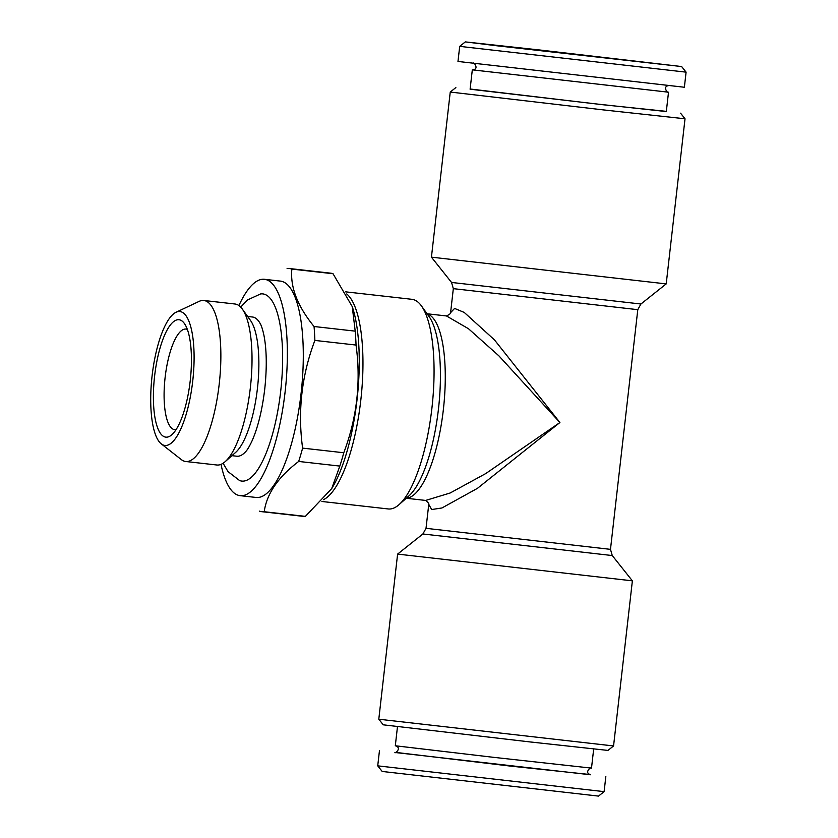 <?xml version="1.0" encoding="UTF-8"?>
<svg xmlns="http://www.w3.org/2000/svg" width="838" height="838" viewBox="0 0 838 838"><rect width="100%" height="100%" fill="white"/><g stroke="black" fill="none" stroke-linecap="round" stroke-linejoin="round"><path stroke-width="1.26" d="M321.897 501.48L388.277 508.959A105.483 32.064 -83.6 0 0 399.056 504.633A105.483 32.064 -83.6 0 0 431.916 408.137A105.483 32.064 -83.6 0 0 421.462 305.943A105.483 32.064 -83.6 0 0 411.908 299.313L345.549 291.834M540.625 50.091L681.629 66.548L496.808 45.776L465.31 41.9L540.625 50.091M686.092 72.152L459.706 46.362L457.977 61.446L684.374 87.246L686.092 72.152L681.629 66.548M382.18 771.452L598.51 796.1L604.114 791.638L377.729 765.848L382.18 771.452M453.327 288.649L637.791 309.672L640.923 304.016L451.546 282.448L453.327 288.649L450.593 312.647L454.584 308.426L464.242 312.438L494.43 339.84L559.91 422.52L477.524 488.292L441.961 507.964L431.664 509.535L428.763 504.361L426.018 528.328L610.483 549.351L612.264 555.552L632.376 580.839L397.61 554.096L378.797 719.214L613.563 745.956L632.376 580.839M378.797 719.214L383.249 724.818L529.721 741.902L607.959 750.419L613.563 745.956M470.128 89.006L602.323 104.677L666.336 111.36M455.851 87.581L450.247 92.044L603.276 109.893L685.023 118.787L680.561 113.182M451.546 282.448L431.434 257.161L666.21 283.904L685.023 118.787M346.723 293.949A105.483 32.064 96.4 0 1 360.811 400.124A105.483 32.064 96.4 0 1 323.52 499.678M161.242 443.847L181.343 459.612A81.014 24.627 -83.6 0 0 185.701 461.497L216.853 465.006A81.014 24.627 -83.6 0 0 225.139 461.686L235.635 452.405A70.046 21.296 -83.6 0 0 257.476 388.067A70.046 21.296 -83.6 0 0 250.51 320.472L242.339 309.096A81.014 24.627 -83.6 0 0 235.007 304.005L203.854 300.486A81.014 24.627 -83.6 0 0 199.182 301.355L176.074 312.249A67.375 20.479 -83.6 0 0 152.087 375.916A67.375 20.479 -83.6 0 0 161.242 443.847A67.375 20.479 -83.6 0 0 192.761 380.766A67.375 20.479 -83.6 0 0 176.074 312.249M225.139 461.686A81.014 24.627 -83.6 0 0 250.405 387.261A81.014 24.627 -83.6 0 0 242.339 309.096M185.701 461.497A81.014 24.627 -83.6 0 0 219.252 383.752A81.014 24.627 -83.6 0 0 203.854 300.486M668.075 92.149L472.758 69.9M472.307 69.879L470.108 89.205L597.997 104.132L666.315 111.559L668.515 92.232M187.345 329.386A50.636 15.398 -83.6 0 0 186.067 329.062A50.636 15.398 -83.6 0 0 165.117 377.456A50.636 15.398 -83.6 0 0 174.723 429.685A50.636 15.398 -83.6 0 0 176.043 429.653M154.59 376.231A59.069 17.954 -83.6 0 0 171.832 434.744A59.069 17.954 -83.6 0 0 190.257 380.483A59.069 17.954 -83.6 0 0 184.37 323.478A59.069 17.954 -83.6 0 0 154.59 376.231M397.484 726.64L395.306 745.768L493.362 757.311L591.502 768.121L593.681 748.994M395.746 752.388L510.007 766.047L589.585 774.48M550.681 51.359L648.507 62.777L520.44 48.384L502.098 46.006L550.681 51.359M247.629 316.46L252.51 317.015A70.046 21.296 96.4 0 1 260.115 323.405C261.435 325.532 262.755 329.711 264.064 335.954C266.746 350.389 266.966 368.133 264.735 389.178C262.168 410.232 257.957 427.422 252.112 440.757C249.514 446.319 247.357 449.954 245.649 451.682A70.046 21.296 96.4 0 1 236.819 456.218L231.937 455.673M223.097 463.257L227.988 471.585L239.574 480.53A94.181 28.628 -83.6 0 0 280.709 391.053A94.181 28.628 -83.6 0 0 260.608 293.929L247.43 299.983L240.705 307.106M221.012 464.367A108.867 33.091 -83.6 0 0 240.097 495.656A108.867 33.091 -83.6 0 0 285.14 391.608A108.867 33.091 -83.6 0 0 264.494 279.305A108.867 33.091 -83.6 0 0 238.914 305.556M259.445 511.138A122.369 37.197 -83.6 0 0 261.948 511.704A122.369 37.197 -83.6 0 0 264.221 511.735L305.378 516.376L331.691 488.638L339.83 466.085L298.674 461.445A122.369 37.197 -83.6 0 0 302.612 448.121L343.779 452.761C356.978 417.89 361.063 381.992 356.045 345.057L314.879 340.417A122.369 37.197 -83.6 0 0 314.051 326.506L355.207 331.146L352.243 306.582L333.032 273.733L291.865 269.092A122.369 37.197 -83.6 0 0 289.361 268.516A122.369 37.197 -83.6 0 0 287.088 268.485M339.83 466.085A122.369 37.197 -83.6 0 0 343.779 452.761M261.948 511.704L303.105 516.344A122.369 37.197 -83.6 0 0 305.378 516.376M406.273 498.254L425.641 500.433L450.142 493.006L485.757 473.564L559.91 422.52L498.882 355.846L468.484 328.726L446.445 315.947C449.503 314.512 450.896 313.402 450.603 312.626L450.603 312.626M333.032 273.733A122.369 37.197 -83.6 0 0 330.528 273.157L289.361 268.516M331.555 488.847A108.867 33.091 -83.6 0 0 332.215 487.779A108.867 33.091 -83.6 0 0 352.536 307.483L352.243 306.582M356.045 345.057A122.369 37.197 -83.6 0 0 355.207 331.146M298.674 461.445C278.143 477.084 266.662 493.844 264.221 511.735M314.879 340.417C301.68 375.298 297.595 411.196 302.612 448.121M240.097 495.656L256.082 497.458A108.867 33.091 -83.6 0 0 292.253 440.893A108.867 33.091 -83.6 0 0 280.468 281.107L264.494 279.305M291.865 269.092C290.105 287.088 297.5 306.226 314.051 326.506M399.056 504.633L408.808 496.012A95.302 28.974 -83.6 0 0 438.484 408.839A95.302 28.974 -83.6 0 0 429.035 316.513L421.462 305.943M426.018 528.328L422.886 533.984L612.264 555.552M427.16 313.894A92.829 28.22 96.4 0 1 443.386 409.384A92.829 28.22 96.4 0 1 406.388 498.149M394.981 752.493L590.298 774.741M465.31 41.9L459.706 46.362M637.791 309.672L610.483 549.351M431.434 257.161L450.247 92.044M422.886 533.984L397.61 554.096M379.446 750.754L377.729 765.848M605.832 776.554L604.114 791.638M640.923 304.016L666.21 283.904M425.62 500.433C428.145 502.465 429.182 503.785 428.752 504.382L428.752 504.361M446.445 315.947L427.066 313.768M472.695 69.889L474.486 69.386C478.425 67.815 473.512 61.729 473.439 63.238M668.902 85.507L667.226 85.947C663.088 87.623 668.054 93.647 668.148 92.159L668.137 92.159M590.361 774.762L588.737 773.862C585.249 771.442 591.398 766.623 591.125 768.111M418.654 748.669L415.679 748.313M395.672 745.841L397.317 746.742C400.794 749.182 394.614 753.97 394.908 752.493L394.918 752.493M332.215 487.779L331.691 488.638"/></g></svg>
